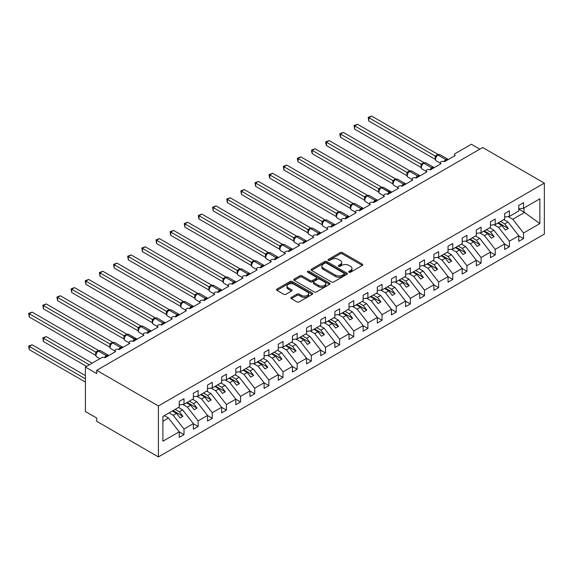 <?xml version="1.0" encoding="UTF-8"?>
<svg xmlns="http://www.w3.org/2000/svg" width="573" height="573" viewBox="0 0 573 573"><rect width="100%" height="100%" fill="white"/><g stroke="black" fill="none" stroke-linecap="round" stroke-linejoin="round"><path stroke-width="0.86" d="M348.978 272.239A1.103 0.637 0 0 0 350.533 272.239L362.337 265.428A1.569 0.91 0 0 0 362.795 264.783A1.569 0.91 0 0 0 362.337 264.146L342.339 252.6A1.569 0.91 0 0 0 340.118 252.6L328.315 259.411A1.103 0.637 0 0 0 327.992 259.863A1.103 0.637 0 0 0 328.315 260.314A1.103 0.637 0 0 0 329.869 260.314L331.395 259.426A5.028 2.901 0 0 1 338.507 259.426L340.176 260.393A5.028 2.901 0 0 1 341.644 262.441A5.028 2.901 0 0 1 340.176 264.497L338.643 265.378A1.103 0.637 0 0 0 338.328 265.829A1.103 0.637 0 0 0 338.643 266.273A1.103 0.637 0 0 0 340.204 266.273L341.73 265.392A5.028 2.901 0 0 1 348.842 265.392L350.504 266.359A5.028 2.901 0 0 1 351.98 268.408A5.028 2.901 0 0 1 350.504 270.463L348.978 271.344A1.103 0.637 0 0 0 348.656 271.795A1.103 0.637 0 0 0 348.978 272.239L348.978 271.344M291.349 297.366A1.569 0.91 0 0 0 290.891 298.01A1.569 0.91 0 0 0 291.349 298.648L296.957 301.892A1.569 0.91 0 0 0 299.178 301.892L312.292 294.321A1.569 0.91 0 0 0 312.751 293.677A1.569 0.91 0 0 0 312.292 293.039L292.294 281.493A1.569 0.91 0 0 0 290.074 281.493L276.96 289.064A1.569 0.91 0 0 0 276.501 289.702A1.569 0.91 0 0 0 276.96 290.346L283.735 294.257A1.569 0.91 0 0 0 285.963 294.257L291.571 291.02A1.569 0.91 0 0 0 292.029 290.375A1.569 0.91 0 0 0 291.571 289.737L288.212 287.796A4.204 2.428 0 0 1 286.98 286.077A4.204 2.428 0 0 1 289.573 283.836A4.204 2.428 0 0 1 294.157 284.366L307.321 291.965A4.204 2.428 0 0 1 308.546 293.677A4.204 2.428 0 0 1 305.953 295.919A4.204 2.428 0 0 1 301.377 295.396L299.178 294.128A1.569 0.91 0 0 0 296.957 294.128L291.349 297.366L291.349 298.648M544.35 183.124L158.406 405.949L158.406 456.917L544.35 234.092L544.35 183.124L482.667 147.512L96.73 370.337L96.73 373.603L85.406 367.071L101.536 357.76A2.399 1.39 0 0 1 104.931 357.76L115.682 351.55A2.399 1.39 0 0 1 114.98 350.569A2.399 1.39 0 0 1 116.462 349.286A2.399 1.39 0 0 1 119.077 349.587L129.835 343.385A2.399 1.39 0 0 1 129.126 342.403A2.399 1.39 0 0 1 130.608 341.121A2.399 1.39 0 0 1 133.23 341.422L143.981 335.212A2.399 1.39 0 0 1 143.279 334.231A2.399 1.39 0 0 1 144.761 332.949A2.399 1.39 0 0 1 147.376 333.25L158.127 327.047A2.399 1.39 0 0 1 157.425 326.066A2.399 1.39 0 0 1 158.907 324.784A2.399 1.39 0 0 1 161.522 325.084L172.272 318.875A2.399 1.39 0 0 1 171.571 317.9A2.399 1.39 0 0 1 173.053 316.618A2.399 1.39 0 0 1 175.667 316.919L186.418 310.709A2.399 1.39 0 0 1 185.716 309.728A2.399 1.39 0 0 1 187.199 308.446A2.399 1.39 0 0 1 189.813 308.747L200.571 302.544A2.399 1.39 0 0 1 199.862 301.563A2.399 1.39 0 0 1 201.345 300.281A2.399 1.39 0 0 1 203.967 300.581L214.717 294.372A2.399 1.39 0 0 1 214.016 293.39A2.399 1.39 0 0 1 215.498 292.115A2.399 1.39 0 0 1 218.112 292.416L228.863 286.206A2.399 1.39 0 0 1 228.161 285.225A2.399 1.39 0 0 1 229.644 283.943A2.399 1.39 0 0 1 232.258 284.244L243.009 278.041A2.399 1.39 0 0 1 242.307 277.06A2.399 1.39 0 0 1 243.79 275.778A2.399 1.39 0 0 1 246.404 276.079L257.155 269.869A2.399 1.39 0 0 1 256.453 268.887A2.399 1.39 0 0 1 257.936 267.612A2.399 1.39 0 0 1 260.55 267.906L271.308 261.703A2.399 1.39 0 0 1 270.599 260.722A2.399 1.39 0 0 1 272.082 259.44A2.399 1.39 0 0 1 274.703 259.741L285.454 253.531A2.399 1.39 0 0 1 284.752 252.557A2.399 1.39 0 0 1 286.235 251.275A2.399 1.39 0 0 1 288.849 251.576L299.6 245.366A2.399 1.39 0 0 1 298.898 244.385A2.399 1.39 0 0 1 300.381 243.102A2.399 1.39 0 0 1 302.995 243.403L313.746 237.201A2.399 1.39 0 0 1 313.044 236.219A2.399 1.39 0 0 1 314.527 234.937A2.399 1.39 0 0 1 317.141 235.238L327.892 229.028A2.399 1.39 0 0 1 327.19 228.047A2.399 1.39 0 0 1 328.673 226.772A2.399 1.39 0 0 1 331.287 227.073L342.045 220.863A2.399 1.39 0 0 1 341.336 219.882A2.399 1.39 0 0 1 342.819 218.6A2.399 1.39 0 0 1 345.44 218.9L348.986 216.472M158.406 405.949L96.73 370.337M331.509 281.945A1.569 0.91 0 0 0 333.73 281.945L346.837 274.374A1.569 0.91 0 0 0 347.302 273.729A1.569 0.91 0 0 0 346.837 273.092L326.846 261.546A1.569 0.91 0 0 0 324.619 261.546L311.511 269.117A1.569 0.91 0 0 0 311.053 269.754A1.569 0.91 0 0 0 311.511 270.399L331.509 281.945M308.116 272.476A1.103 0.637 0 0 1 309.234 272.633L309.234 271.33L329.568 283.062A1.569 0.91 0 0 1 330.027 283.707A1.569 0.91 0 0 1 329.568 284.344L316.454 291.915A1.569 0.91 0 0 1 314.233 291.915L294.236 280.369L294.236 279.087A1.569 0.91 0 0 0 293.777 279.731A1.569 0.91 0 0 0 294.236 280.369M294.236 279.087L299.844 275.849A1.569 0.91 0 0 1 302.071 275.849L310.179 280.534A1.569 0.91 0 0 0 312.4 280.534L316.124 278.385A1.569 0.91 0 0 0 316.583 277.74A1.569 0.91 0 0 0 316.124 277.103L307.68 272.225A1.103 0.637 0 0 1 307.357 271.774A1.103 0.637 0 0 1 308.038 271.187A1.103 0.637 0 0 1 309.234 271.33M162.89 421.262L168.483 418.039L179.234 431.791L162.89 441.224L162.89 416.464L179.234 407.023L179.234 401.437L183.99 398.693L183.99 404.28L179.234 404.875M183.99 404.28L193.38 398.858L193.38 393.271L198.136 390.528L198.136 396.115L193.38 396.702M198.136 396.115L207.526 390.693L207.526 385.106L212.282 382.356L212.282 387.942L207.526 388.537M212.282 387.942L221.679 382.52L221.679 376.934L226.428 374.19L226.428 379.777L221.679 380.372M226.428 379.777L235.825 374.355L235.825 368.768L240.574 366.025L240.574 371.612L235.825 372.199M240.574 371.612L249.971 366.183L249.971 360.596L254.727 357.853L254.727 363.44L249.971 364.034M254.727 363.44L264.117 358.018L264.117 352.431L268.873 349.688L268.873 355.274L264.117 355.869M268.873 355.274L278.263 349.852L278.263 344.266L283.019 341.522L283.019 347.109L278.263 347.696M283.019 347.109L292.416 341.68L292.416 336.093L297.165 333.35L297.165 338.937L292.416 339.531M297.165 338.937L306.562 333.515L306.562 327.928L311.311 325.185L311.311 330.771L306.562 331.359M311.311 330.771L320.708 325.349L320.708 319.763L325.464 317.012L325.464 322.599L320.708 323.193M325.464 322.599L334.854 317.177L334.854 311.59L339.61 308.847L339.61 314.434L334.854 315.028M339.61 314.434L349 309.012L349 303.425L353.756 300.682L353.756 306.269L349 306.856M353.756 306.269L363.153 300.839L363.153 295.253L367.902 292.509L367.902 298.096L363.153 298.691M367.902 298.096L377.299 292.674L377.299 287.087L382.048 284.344L382.048 289.931L377.299 290.525M382.048 289.931L391.445 284.509L391.445 278.922L396.201 276.179L396.201 281.766L391.445 282.353M396.201 281.766L405.591 276.336L405.591 270.75L410.347 268.006L410.347 273.593L405.591 274.188M454.518 155.928L454.518 154.538A2.399 1.39 180 0 0 455.22 155.519L444.469 161.729A2.399 1.39 0 0 0 441.855 161.428A2.399 1.39 0 0 0 440.372 162.703A2.399 1.39 0 0 0 441.074 163.685L430.323 169.894A2.399 1.39 0 0 0 427.709 169.594A2.399 1.39 0 0 0 426.226 170.876A2.399 1.39 0 0 0 426.928 171.857L416.177 178.06A2.399 1.39 0 0 0 413.556 177.759A2.399 1.39 0 0 0 412.073 179.041A2.399 1.39 0 0 0 412.782 180.022L402.024 186.232A2.399 1.39 0 0 0 399.41 185.931A2.399 1.39 0 0 0 397.927 187.213A2.399 1.39 0 0 0 398.629 188.188L387.878 194.397A2.399 1.39 0 0 0 385.264 194.097A2.399 1.39 0 0 0 383.781 195.379A2.399 1.39 0 0 0 384.483 196.36L373.732 202.563A2.399 1.39 0 0 0 371.118 202.269A2.399 1.39 0 0 0 369.635 203.544A2.399 1.39 0 0 0 370.337 204.525L359.586 210.735A2.399 1.39 0 0 0 356.972 210.434A2.399 1.39 0 0 0 355.489 211.716A2.399 1.39 0 0 0 356.191 212.698L345.44 218.9M410.347 273.593L419.737 268.171L419.737 262.584L424.493 259.841L424.493 265.428L419.737 266.015M424.493 265.428L433.89 260.006L433.89 254.419L438.639 251.669L438.639 257.256L433.89 257.85M438.639 257.256L448.036 251.834L448.036 246.247L452.785 243.504L452.785 249.09L448.036 249.685M452.785 249.09L462.182 243.668L462.182 238.082L466.938 235.338L466.938 240.925L462.182 241.512M466.938 240.925L476.328 235.496L476.328 229.909L481.084 227.166L481.084 232.753L476.328 233.347M481.084 232.753L490.474 227.331L490.474 221.744L495.23 219.001L495.23 224.587L490.474 225.182M495.23 224.587L504.627 219.165L504.627 213.579L509.376 210.835L509.376 216.422L504.627 217.009M179.234 431.892L183.99 434.635L183.99 429.048L193.38 423.626L182.629 409.867L178.468 407.467M169.078 412.889L173.232 415.289L183.99 429.048M193.38 423.719L198.136 426.462L198.136 420.876L207.526 415.454L196.775 401.702L192.614 399.302M182.73 404.438L187.385 407.124L198.136 420.876M207.526 415.554L212.282 418.297L212.282 412.71L221.679 407.288L210.921 393.529L206.767 391.13M196.876 396.272L201.531 398.958L212.282 412.71M221.679 407.389L226.428 410.132L226.428 404.545L235.825 399.116L225.074 385.364L220.913 382.965M211.029 388.1L215.677 390.786L226.428 404.545M235.825 399.216L240.574 401.96L240.574 396.373L249.971 390.951L239.22 377.199L235.059 374.792M225.175 379.935L229.823 382.621L240.574 396.373M249.971 391.051L254.727 393.794L254.727 388.208L264.117 382.785L253.366 369.026L249.205 366.627M239.321 371.77L243.969 374.455L254.727 388.208M264.117 382.879L268.873 385.629L268.873 380.042L278.263 374.613L267.512 360.861L263.351 358.462M253.467 363.597L258.122 366.283L268.873 380.042M278.263 374.713L283.019 377.457L283.019 371.87L292.416 366.448L281.658 352.696L277.504 350.289M267.612 355.432L272.268 358.118L283.019 371.87M292.416 366.548L297.165 369.291L297.165 363.705L306.562 358.283L295.811 344.523L291.65 342.124M281.766 347.259L286.414 349.945L297.165 363.705M306.562 358.376L311.311 361.119L311.311 355.532L320.708 350.11L309.957 336.358L305.796 333.959M295.912 339.094L300.56 341.78L311.311 355.532M320.708 350.21L325.464 352.954L325.464 347.367L334.854 341.945L324.103 328.186L319.942 325.786M310.057 330.929L314.713 333.615L325.464 347.367M334.854 342.045L339.61 344.788L339.61 339.202L349 333.773L338.249 320.021L334.095 317.621M324.203 322.757L328.859 325.443L339.61 339.202M349 333.873L353.756 336.616L353.756 331.029L363.153 325.607L352.395 311.855L348.241 309.449M338.349 314.591L343.005 317.277L353.756 331.029M363.153 325.708L367.902 328.451L367.902 322.864L377.299 317.442L366.548 303.683L362.387 301.283M352.502 306.426L357.151 309.112L367.902 322.864M377.299 317.535L382.048 320.286L382.048 314.699L391.445 309.27L380.694 295.518L376.533 293.118M366.648 298.254L371.297 300.94L382.048 314.699M391.445 309.37L396.201 312.113L396.201 306.526L405.591 301.104L394.84 287.352L390.679 284.946M380.794 290.088L385.45 292.774L396.201 306.526M405.591 301.205L410.347 303.948L410.347 298.361L419.737 292.939L408.986 279.18L404.832 276.78M394.94 281.916L399.596 284.602L410.347 298.361M419.737 293.032L424.493 295.775L424.493 290.189L433.89 284.767L423.132 271.015L418.978 268.615M409.086 273.751L413.742 276.437L424.493 290.189M433.89 284.867L438.639 287.61L438.639 282.023L448.036 276.601L437.285 262.842L433.124 260.443M423.239 265.586L427.888 268.271L438.639 282.023M448.036 276.702L452.785 279.445L452.785 273.858L462.182 268.436L451.431 254.677L447.269 252.278M437.385 257.413L442.034 260.099L452.785 273.858M462.182 268.529L466.938 271.273L466.938 265.686L476.328 260.264L465.577 246.512L461.415 244.105M451.531 249.248L456.187 251.934L466.938 265.686M476.328 260.364L481.084 263.107L481.084 257.521L490.474 252.099L479.723 238.339L475.569 235.94M465.677 241.083L470.333 243.769L481.084 257.521M490.474 252.192L495.23 254.942L495.23 249.355L504.627 243.926L493.869 230.174L489.714 227.775M479.823 232.91L484.479 235.596L495.23 249.355M504.627 244.026L509.376 246.77L509.376 241.183L518.773 235.761L518.773 241.348L523.529 238.604L523.529 233.018L539.866 223.577L523.98 212.139L523.98 207.992M493.976 224.745L498.625 227.431L509.376 241.183M509.376 216.422L518.773 210.993L518.773 205.406L523.529 202.663L523.529 208.25L518.773 208.844M518.773 235.861L523.529 238.604M508.122 216.573L512.771 219.258L523.529 233.018M85.406 367.071L85.406 411.5L96.73 418.039L96.73 421.305L158.406 456.917M479.837 149.145L471.35 144.246L455.22 153.557A2.399 1.39 180 0 0 454.518 154.538M168.483 418.039L164.322 415.633M183.99 434.635L179.234 437.378L179.234 431.791M198.136 426.462L193.38 429.213L193.38 423.626M212.282 418.297L207.526 421.04L207.526 415.454M226.428 410.132L221.679 412.875L221.679 407.288M240.574 401.96L235.825 404.71L235.825 399.116M254.727 393.794L249.971 396.537L249.971 390.951M268.873 385.629L264.117 388.372L264.117 382.785M283.019 377.457L278.263 380.2L278.263 374.613M297.165 369.291L292.416 372.035L292.416 366.448M311.311 361.119L306.562 363.869L306.562 358.283M325.464 352.954L320.708 355.697L320.708 350.11M339.61 344.788L334.854 347.532L334.854 341.945M353.756 336.616L349 339.366L349 333.773M367.902 328.451L363.153 331.194L363.153 325.607M382.048 320.286L377.299 323.029L377.299 317.442M396.201 312.113L391.445 314.856L391.445 309.27M410.347 303.948L405.591 306.691L405.591 301.104M424.493 295.775L419.737 298.526L419.737 292.939M438.639 287.61L433.89 290.353L433.89 284.767M452.785 279.445L448.036 282.188L448.036 276.601M466.938 271.273L462.182 274.023L462.182 268.436M481.084 263.107L476.328 265.851L476.328 260.264M495.23 254.942L490.474 257.685L490.474 252.099M509.376 246.77L504.627 249.513L504.627 243.926M523.529 208.25L539.866 198.817L539.866 223.577M173.232 415.289L176.52 413.398L180.058 417.925L182.887 416.292L179.349 411.765L182.629 409.867M172.358 410.999L176.52 413.398M175.188 409.358L179.349 411.765M187.385 407.124L190.666 405.226L194.204 409.752L197.033 408.119L193.495 403.593L196.775 401.702M186.504 402.826L190.666 405.226M189.334 401.193L193.495 403.593M201.531 398.958L204.812 397.06L208.35 401.587L211.179 399.954L207.641 395.427L210.921 393.529M200.65 394.661L204.812 397.06M203.479 393.028L207.641 395.427M215.677 390.786L218.958 388.895L222.496 393.422L225.325 391.782L221.787 387.262L225.074 385.364M214.803 386.489L218.958 388.895M217.633 384.855L221.787 387.262M229.823 382.621L233.111 380.723L236.642 385.249L239.471 383.616L235.94 379.09L239.22 377.199M228.949 378.323L233.111 380.723M231.779 376.69L235.94 379.09M243.969 374.455L247.257 372.557L250.795 377.084L253.624 375.451L250.086 370.924L253.366 369.026M243.095 370.158L247.257 372.557M245.924 368.525L250.086 370.924M258.122 366.283L261.403 364.392L264.941 368.912L267.77 367.279L264.232 362.759L267.512 360.861M257.241 361.986L261.403 364.392M260.07 360.353L264.232 362.759M272.268 358.118L275.549 356.22L279.087 360.746L281.916 359.113L278.378 354.587L281.658 352.696M271.387 353.82L275.549 356.22M274.216 352.187L278.378 354.587M286.414 349.945L289.694 348.055L293.233 352.581L296.062 350.948L292.524 346.421L295.811 344.523M285.54 345.655L289.694 348.055M288.369 344.015L292.524 346.421M300.56 341.78L303.848 339.882L307.379 344.409L310.208 342.776L306.677 338.249L309.957 336.358M299.686 337.483L303.848 339.882M302.515 335.85L306.677 338.249M314.713 333.615L317.994 331.717L321.532 336.244L324.361 334.611L320.823 330.084L324.103 328.186M313.832 329.317L317.994 331.717M316.661 327.684L320.823 330.084M328.859 325.443L332.139 323.552L335.678 328.078L338.507 326.438L334.969 321.919L338.249 320.021M327.978 321.145L332.139 323.552M330.807 319.512L334.969 321.919M343.005 317.277L346.285 315.379L349.824 319.906L352.653 318.273L349.115 313.746L352.395 311.855M342.124 312.98L346.285 315.379M344.953 311.347L349.115 313.746M357.151 309.112L360.431 307.214L363.97 311.741L366.799 310.108L363.261 305.581L366.548 303.683M356.277 304.815L360.431 307.214M359.106 303.181L363.261 305.581M371.297 300.94L374.584 299.049L378.116 303.568L380.945 301.935L377.414 297.416L380.694 295.518M370.423 296.642L374.584 299.049M373.252 295.009L377.414 297.416M385.45 292.774L388.73 290.876L392.269 295.403L395.098 293.77L391.56 289.243L394.84 287.352M384.569 288.477L388.73 290.876M387.398 286.844L391.56 289.243M399.596 284.602L402.876 282.711L406.415 287.238L409.244 285.605L405.705 281.078L408.986 279.18M398.715 280.312L402.876 282.711M401.544 278.679L405.705 281.078M413.742 276.437L417.022 274.539L420.561 279.065L423.39 277.432L419.851 272.906L423.132 271.015M412.861 272.139L417.022 274.539M415.69 270.506L419.851 272.906M427.888 268.271L431.168 266.373L434.706 270.9L437.536 269.267L433.997 264.74L437.285 262.842M427.014 263.974L431.168 266.373M429.843 262.341L433.997 264.74M442.034 260.099L445.321 258.208L448.852 262.735L451.689 261.095L448.15 256.575L451.431 254.677M441.16 255.802L445.321 258.208M443.989 254.168L448.15 256.575M456.187 251.934L459.467 250.036L463.005 254.562L465.835 252.929L462.296 248.403L465.577 246.512M455.306 247.636L459.467 250.036M458.135 246.003L462.296 248.403M470.333 243.769L473.613 241.87L477.151 246.397L479.981 244.764L476.442 240.237L479.723 238.339M469.452 239.471L473.613 241.87M472.281 237.838L476.442 240.237M484.479 235.596L487.759 233.705L491.297 238.225L494.127 236.592L490.588 232.072L493.869 230.174M483.598 231.299L487.759 233.705M486.427 229.666L490.588 232.072M498.625 227.431L501.905 225.533L505.443 230.06L508.272 228.426L504.734 223.9L508.022 222.009L503.86 219.602M497.751 223.133L501.905 225.533M500.58 221.5L504.734 223.9M508.022 222.009L518.773 235.761M512.771 219.258L524.775 212.332M518.773 209.131L523.98 212.139M498.424 222.739L508.272 228.426M484.278 230.912L494.127 236.592M470.132 239.077L479.981 244.764M455.986 247.242L465.835 252.929M441.84 255.415L451.689 261.095M427.687 263.58L437.536 269.267M413.541 271.745L423.39 277.432M399.395 279.918L409.244 285.605M385.249 288.083L395.098 293.77M371.103 296.255L380.945 301.935M356.95 304.421L366.799 310.108M342.804 312.586L352.653 318.273M328.658 320.758L338.507 326.438M314.513 328.923L324.361 334.611M300.367 337.089L310.208 342.776M286.214 345.261L296.062 350.948M272.068 353.426L281.916 359.113M257.922 361.599L267.77 367.279M243.776 369.764L253.624 375.451M229.63 377.929L239.471 383.616M215.477 386.102L225.325 391.782M201.331 394.267L211.179 399.954M187.185 402.432L197.033 408.119M173.039 410.605L182.887 416.292M349.415 272.397L350.504 271.767A5.028 2.901 0 0 0 351.98 269.718L351.98 268.408M341.644 262.441L341.644 263.752A5.028 2.901 0 0 1 340.176 265.8L339.087 266.431M362.315 265.435L342.339 253.903A1.569 0.91 0 0 0 340.118 253.903L328.752 260.464M346.815 274.388L326.846 262.849A1.569 0.91 0 0 0 324.619 262.849L311.533 270.406M344.065 274.181A1.103 0.637 0 0 0 344.387 273.729A1.103 0.637 0 0 0 344.065 273.285L326.51 263.15A1.103 0.637 0 0 0 324.955 263.15L323.344 264.081A5.028 2.901 0 0 0 321.868 266.13A5.028 2.901 0 0 0 323.344 268.185L335.341 275.112A5.028 2.901 0 0 0 342.453 275.112L344.065 274.181L344.065 275.491A1.103 0.637 0 0 0 344.387 275.04L344.387 273.729M321.868 266.13L321.868 267.441A5.028 2.901 0 0 0 323.344 269.489L323.344 268.185M344.065 275.491L342.453 276.415A5.028 2.901 0 0 1 335.341 276.415L323.344 269.489M294.257 280.383L299.844 277.153L299.844 275.849M316.583 277.74L316.583 279.051A1.569 0.91 0 0 1 316.124 279.688L312.4 281.837A1.569 0.91 0 0 1 310.179 281.837L302.071 277.153A1.569 0.91 0 0 0 299.844 277.153M309.234 272.633L329.547 284.358M318.595 285.39A4.204 2.428 0 0 0 323.172 285.913A4.204 2.428 0 0 0 325.772 283.671A4.204 2.428 0 0 0 324.54 281.959L319.899 279.28A1.569 0.91 0 0 0 317.678 279.28L313.954 281.429A1.569 0.91 0 0 0 313.495 282.074A1.569 0.91 0 0 0 313.954 282.711L318.595 285.39L318.595 286.693A4.204 2.428 0 0 0 323.172 287.223A4.204 2.428 0 0 0 325.772 284.982L325.772 283.671M313.495 282.074L313.495 283.377A1.569 0.91 0 0 0 313.954 284.022L313.954 282.711M318.595 286.693L313.954 284.022M308.546 293.677L308.546 294.988A4.204 2.428 0 0 1 305.953 297.229A4.204 2.428 0 0 1 301.377 296.699L299.178 295.439A1.569 0.91 0 0 0 296.957 295.439L291.371 298.662M286.98 286.077L286.98 287.388A4.204 2.428 0 0 0 288.212 289.1L288.212 287.796M291.55 291.027L288.212 289.1M312.271 294.336L292.294 282.797A1.569 0.91 0 0 0 290.074 282.797L276.981 290.353M368.811 153.657L406.973 175.689L406.937 172.401L409.817 170.797L343.342 132.42L340.512 134.053L406.937 172.401M444.49 161.715L448.022 159.301M368.811 120.982L368.188 117.358L368.811 117.716L371.641 116.083L438.116 154.459L435.279 156.1L368.811 117.716L368.811 120.982L435.229 159.337L435.229 156.064M437.822 154.925A0.802 0.466 -120 0 1 437.93 154.81L440.05 154.681A3.438 1.984 120 0 0 438.331 154.846A0.802 0.466 -120 0 0 437.93 154.81L437.593 155.004A0.802 0.466 60 0 0 437.478 155.118L435.666 157.331A1.762 1.275 18 0 0 435.222 156.092M436.225 156.708L435.279 156.1M368.188 117.358L371.641 116.083M354.658 161.822L392.791 183.84L392.791 180.574L395.671 178.969L329.196 140.586L326.366 142.219L392.791 180.574M340.512 169.995L378.674 192.027L378.646 188.739L381.525 187.135L315.05 148.758L312.221 150.391L378.646 188.739M326.366 178.16L364.528 200.192L364.492 196.904L367.379 195.3L300.904 156.923L298.075 158.556L364.492 196.904M312.221 186.325L350.382 208.364L350.347 205.077L353.233 203.472L286.758 165.088L283.921 166.729L350.347 205.077M430.344 169.88L433.868 167.466M354.658 129.154L354.042 125.53L354.658 125.888L357.495 124.255L423.97 162.632L421.134 164.265L354.658 125.888L354.658 129.154L421.083 167.502L421.083 164.236M423.676 163.09A0.802 0.466 -120 0 1 423.784 162.976L425.904 162.847A3.438 1.984 120 0 0 424.185 163.019A0.802 0.466 -120 0 0 423.784 162.976L423.44 163.176A0.802 0.466 60 0 0 423.332 163.284L421.513 165.497A1.762 1.275 18 0 0 421.076 164.258M422.079 164.874L421.134 164.265M354.042 125.53L357.495 124.255M416.191 178.053L419.723 175.632M340.512 137.319L339.889 134.999L339.889 133.695L340.512 134.053L340.512 137.319L406.937 175.667M409.523 171.255A0.802 0.466 -120 0 1 409.638 171.148L411.758 171.012A3.438 1.984 120 0 0 410.032 171.184A0.802 0.466 -120 0 0 409.638 171.148L409.294 171.341A0.802 0.466 60 0 0 409.186 171.456L407.367 173.662C406.801 175.431 407.002 176.599 407.976 177.172L412.073 179.542M407.926 173.039L406.988 172.43M339.889 133.695L343.342 132.42M402.045 186.218L405.577 183.804M326.366 145.492L325.743 143.171L325.743 141.86L326.366 142.219L326.366 145.492L392.791 183.84M395.377 179.428A0.802 0.466 -120 0 1 395.485 179.313L397.605 179.184A3.438 1.984 120 0 0 395.886 179.356A0.802 0.466 -120 0 0 395.485 179.313L395.148 179.507A0.802 0.466 60 0 0 395.041 179.621L393.221 181.834C392.648 183.596 392.856 184.771 393.83 185.337L397.927 187.708M393.78 181.211L392.842 180.602M325.743 141.86L329.196 140.586M387.9 194.39L391.431 191.969M312.221 153.657L311.597 151.336L311.597 150.033L312.221 150.391L312.221 153.657L378.646 192.005A1.762 0.666 -13.3 0 1 378.76 192.005M381.231 187.593A0.802 0.466 -120 0 1 381.339 187.478L383.459 187.35A3.438 1.984 120 0 0 381.74 187.521A0.802 0.466 -120 0 0 381.339 187.478L381.002 187.679A0.802 0.466 60 0 0 380.895 187.794L379.992 188.524M390.277 193.015A1.762 1.017 60 0 1 390.17 192.757A0.802 0.466 -120 0 0 389.661 192.098L381.403 187.715A0.802 0.466 60 0 0 381.002 187.679L379.075 190C378.502 191.769 378.703 192.936 379.677 193.509L383.781 195.873M379.634 189.376L378.696 188.768M311.597 150.033L315.05 148.758M298.075 194.498L336.236 216.53L336.201 213.242L339.08 211.638L272.605 173.261L269.776 174.894L336.201 213.242M373.754 202.556L377.285 200.142M298.075 161.822L297.451 159.502L297.451 158.198L298.075 158.556L298.075 161.822L364.492 200.17A1.762 0.666 -13.3 0 1 364.614 200.178M367.085 195.765A0.802 0.466 -120 0 1 367.193 195.651L369.313 195.515A3.438 1.984 120 0 0 367.594 195.687A0.802 0.466 -120 0 0 367.193 195.651L366.856 195.844A0.802 0.466 60 0 0 366.741 195.959L364.929 198.165C364.356 199.934 364.557 201.102 365.531 201.675L369.635 204.045M365.488 197.542L364.543 196.94M297.451 158.198L300.904 156.923M283.921 202.663L322.083 224.695M359.608 210.721L363.132 208.307M283.921 169.995L283.306 166.363L283.921 166.729L283.921 169.995L350.347 208.343M352.939 203.931A0.802 0.466 -120 0 1 353.047 203.816L355.167 203.687A3.438 1.984 120 0 0 353.448 203.859A0.802 0.466 -120 0 0 353.047 203.816L352.703 204.009A0.802 0.466 60 0 0 352.596 204.124L350.776 206.337A1.762 1.275 18 0 0 350.339 205.098M351.342 205.714L350.397 205.105M283.306 166.363L286.758 165.088M269.776 210.835L307.937 232.867M269.776 178.16L269.152 175.839L269.152 174.536L269.776 174.894L269.776 178.16L336.201 216.508M338.786 212.096A0.802 0.466 -120 0 1 338.901 211.989L341.021 211.852A3.438 1.984 120 0 0 339.295 212.024A0.802 0.466 -120 0 0 338.901 211.989L338.557 212.182A0.802 0.466 60 0 0 338.45 212.297L336.63 214.503A1.762 1.275 18 0 0 336.193 213.263M337.189 213.879L336.251 213.271M269.152 174.536L272.605 173.261M255.63 219.001L293.791 241.032M331.309 227.058L334.84 224.645M255.63 186.325L255.006 182.701L255.63 183.059L258.459 181.426L324.934 219.803L322.105 221.443L255.63 183.059L255.63 186.325L322.055 224.68L322.055 221.407M324.64 220.268A0.802 0.466 -120 0 1 324.748 220.154L326.868 220.025A3.438 1.984 120 0 0 325.149 220.19A0.802 0.466 -120 0 0 324.748 220.154L324.411 220.347A0.802 0.466 60 0 0 324.304 220.462L322.484 222.675A1.762 1.275 18 0 0 322.047 221.436M323.043 222.045L322.105 221.443M255.006 182.701L258.459 181.426M241.484 227.166L279.645 249.198M317.163 235.224L320.694 232.81M241.484 194.498L240.861 190.873L241.484 191.232L244.313 189.599L310.788 227.975L307.959 229.608L241.484 191.232L241.484 194.498L307.909 232.846L307.902 229.601A1.762 1.275 18 0 1 308.331 230.847L308.897 230.217L307.959 229.608M310.494 228.434A0.802 0.466 -120 0 1 310.602 228.319L312.722 228.19A3.438 1.984 120 0 0 311.003 228.362A0.802 0.466 -120 0 0 310.602 228.319L310.265 228.52A0.802 0.466 60 0 0 310.158 228.627L308.897 230.217M240.861 190.873L244.313 189.599M227.338 235.338L265.5 257.37L265.464 254.083L268.343 252.478L201.868 214.101L199.039 215.734L265.464 254.083M303.017 243.396L306.548 240.975M227.338 202.663L226.715 199.039L227.338 199.397L230.167 197.764L296.642 236.14L293.806 237.774L227.338 199.397L227.338 202.663L293.756 241.011L293.756 237.745M296.348 236.599A0.802 0.466 -120 0 1 296.456 236.491L298.576 236.355A3.438 1.984 120 0 0 296.857 236.527A0.802 0.466 -120 0 0 296.456 236.491L296.119 236.685A0.802 0.466 60 0 0 296.005 236.799L294.193 239.005A1.762 1.275 18 0 0 293.748 237.766M294.751 238.382L293.806 237.774M226.715 199.039L230.167 197.764M213.185 243.504L251.346 265.535M288.871 251.561L292.395 249.148M213.185 210.835L212.569 207.204L213.185 207.562L216.014 205.929L282.496 244.313L279.66 245.946L213.185 207.562L213.185 210.835L279.61 249.183L279.61 245.917M282.203 244.771A0.802 0.466 -120 0 1 282.31 244.657L284.43 244.528A3.438 1.984 120 0 0 282.711 244.7A0.802 0.466 -120 0 0 282.31 244.657L281.966 244.85A0.802 0.466 60 0 0 281.859 244.965L280.039 247.178A1.762 1.275 18 0 0 279.603 245.939M280.605 246.555L279.66 245.946M212.569 207.204L216.014 205.929M199.039 251.669L237.201 273.708M274.718 259.727L278.249 257.313M199.039 219.001L198.416 216.68L198.416 215.376L199.039 215.734L199.039 219.001L265.464 257.349M268.049 252.937A0.802 0.466 -120 0 1 268.164 252.822L270.284 252.693A3.438 1.984 120 0 0 268.558 252.865A0.802 0.466 -120 0 0 268.164 252.822L267.82 253.022A0.802 0.466 60 0 0 267.713 253.137L265.893 255.343A1.762 1.275 18 0 0 265.457 254.104M266.452 254.72L265.514 254.111M198.416 215.376L201.868 214.101M184.893 259.841L223.055 281.873M260.572 267.899L264.103 265.485M184.893 227.166L184.27 223.542L184.893 223.9L187.722 222.267L254.197 260.643L251.368 262.284L184.893 223.9L184.893 227.166L251.318 265.514L251.318 262.248M253.903 261.109A0.802 0.466 -120 0 1 254.011 260.994L256.131 260.858A3.438 1.984 120 0 0 254.412 261.03A0.802 0.466 -120 0 0 254.011 260.994L253.674 261.188A0.802 0.466 60 0 0 253.567 261.302L251.748 263.508C251.175 265.278 251.382 266.445 252.356 267.018L256.453 269.389M252.306 262.885L251.368 262.284M184.27 223.542L187.722 222.267M170.747 268.006L208.909 290.038M246.426 276.064L249.957 273.65M170.747 235.338L170.124 231.707L170.747 232.072L173.576 230.432L240.051 268.816L237.222 270.449L170.747 232.072L170.747 235.338L237.172 273.686L237.172 270.42M239.758 269.274A0.802 0.466 -120 0 1 239.865 269.16L241.985 269.031A3.438 1.984 120 0 0 240.266 269.203A0.802 0.466 -120 0 0 239.865 269.16L239.528 269.353A0.802 0.466 60 0 0 239.421 269.468L237.602 271.681C237.029 273.443 237.229 274.617 238.203 275.183L242.307 277.554M238.16 271.058L237.222 270.449M170.124 231.707L173.576 230.432M156.601 276.179L194.763 298.211M232.28 284.237L235.811 281.816M156.601 243.504L155.978 239.879L156.601 240.237L159.43 238.604L225.905 276.981L223.069 278.614L156.601 240.237L156.601 243.504L223.019 281.852L223.019 278.585M225.612 277.439A0.802 0.466 -120 0 1 225.719 277.325L227.839 277.196A3.438 1.984 120 0 0 226.12 277.368A0.802 0.466 -120 0 0 225.719 277.325L225.382 277.525A0.802 0.466 60 0 0 225.268 277.64L223.456 279.846C222.883 281.615 223.083 282.783 224.057 283.356L228.161 285.719M224.014 279.223L223.069 278.614M155.978 239.879L159.43 238.604M142.448 284.344L180.61 306.376M218.134 292.402L221.658 289.988M142.448 251.669L141.832 248.045L142.448 248.403L145.277 246.77L211.759 285.146L208.923 286.786L142.448 248.403L142.448 251.669L208.873 290.024L208.873 286.751M211.466 285.612A0.802 0.466 -120 0 1 211.573 285.497L213.693 285.368A3.438 1.984 120 0 0 211.974 285.533A0.802 0.466 -120 0 0 211.573 285.497L211.229 285.691A0.802 0.466 60 0 0 211.122 285.805L209.303 288.018C208.737 289.78 208.937 290.948 209.911 291.521L214.016 293.892M209.868 287.388L208.923 286.786M141.832 248.045L145.277 246.77M128.302 292.509L166.464 314.541M114.156 300.682L152.318 322.714M100.01 308.847L138.172 330.879M85.864 317.012L124.026 339.051M71.711 325.185L109.873 347.217M57.565 333.35L95.727 355.382M42.796 337.891L43.419 338.249L43.419 341.522L42.796 337.891L46.248 336.616L43.419 338.249L89.367 364.779M43.419 341.522L86.537 366.412M46.248 336.616L92.196 363.146M203.981 300.567L207.512 298.153M128.302 259.841L127.679 256.217L128.302 256.575L131.131 254.942L197.606 293.319L194.777 294.952L128.302 256.575L128.302 259.841L194.727 298.189L194.727 294.923M197.313 293.777A0.802 0.466 -120 0 1 197.427 293.663L199.547 293.534A3.438 1.984 120 0 0 197.821 293.705A0.802 0.466 -120 0 0 197.427 293.663L197.083 293.863A0.802 0.466 60 0 0 196.976 293.97L195.157 296.184C194.591 297.953 194.791 299.12 195.765 299.693L199.862 302.057M195.715 295.561L194.777 294.952M127.679 256.217L131.131 254.942M189.835 308.74L193.366 306.319M114.156 268.006L113.533 264.382L114.156 264.74L116.985 263.107L183.46 301.484L180.631 303.117L114.156 264.74L114.156 268.006L180.581 306.354L180.581 303.088M183.167 301.942A0.802 0.466 -120 0 1 183.274 301.835L185.394 301.699A3.438 1.984 120 0 0 183.675 301.871A0.802 0.466 -120 0 0 183.274 301.835L182.937 302.028A0.802 0.466 60 0 0 182.83 302.143L181.011 304.349C180.438 306.118 180.645 307.286 181.62 307.859L185.716 310.229M181.569 303.726L180.631 303.117M113.533 264.382L116.985 263.107M175.689 316.905L179.22 314.491M100.01 276.179L99.387 272.547L100.01 272.906L102.839 271.273L169.314 309.656L166.485 311.289L100.01 272.906L100.01 276.179L166.435 314.527L166.435 311.261M169.021 310.115A0.802 0.466 -120 0 1 169.128 310L171.248 309.871A3.438 1.984 120 0 0 169.529 310.043A0.802 0.466 -120 0 0 169.128 310L168.791 310.194A0.802 0.466 60 0 0 168.684 310.308L166.865 312.521A1.762 1.275 18 0 0 166.428 311.282M167.423 311.898L166.485 311.289M99.387 272.547L102.839 271.273M161.543 325.07L165.067 322.656M85.864 284.344L85.241 280.72L85.864 281.078L88.693 279.445L155.168 317.822L152.332 319.455L85.864 281.078L85.864 284.344L152.282 322.692L152.282 319.426M154.875 318.28A0.802 0.466 -120 0 1 154.982 318.165L157.102 318.036A3.438 1.984 120 0 0 155.383 318.208A0.802 0.466 -120 0 0 154.982 318.165L154.646 318.366A0.802 0.466 60 0 0 154.531 318.481L152.719 320.687A1.762 1.275 18 0 0 152.275 319.448M153.278 320.063L152.332 319.455M85.241 280.72L88.693 279.445M147.397 333.242L150.921 330.829M71.711 292.509L71.095 288.885L71.711 289.243L74.54 287.61L141.022 325.987L138.186 327.62L71.711 289.243L71.711 292.509L138.136 330.857L138.136 327.591M140.729 326.452A0.802 0.466 -120 0 1 140.836 326.338L142.956 326.202A3.438 1.984 120 0 0 141.237 326.374A0.802 0.466 -120 0 0 140.836 326.338L140.492 326.531A0.802 0.466 60 0 0 140.385 326.646L138.566 328.852A1.762 1.275 18 0 0 138.129 327.613M139.132 328.229L138.186 327.62M71.095 288.885L74.54 287.61M133.244 341.408L136.775 338.994M57.565 300.682L56.942 297.05L57.565 297.408L60.394 295.775L126.869 334.159L124.04 335.792L57.565 297.408L57.565 300.682L123.99 339.03L123.983 335.785A1.762 1.275 18 0 1 124.42 337.031L124.978 336.401L124.04 335.792M126.576 334.618A0.802 0.466 -120 0 1 126.69 334.503L128.81 334.374A3.438 1.984 120 0 0 127.084 334.546A0.802 0.466 -120 0 0 126.69 334.503L126.347 334.696A0.802 0.466 60 0 0 126.239 334.811L125.337 335.542M135.622 340.04A1.762 1.017 60 0 1 135.522 339.782A0.802 0.466 -120 0 0 135.006 339.116L126.748 334.739A0.802 0.466 60 0 0 126.347 334.696L124.978 336.401M56.942 297.05L60.394 295.775M119.098 349.58L122.629 347.159M43.419 308.847L42.796 305.223L43.419 305.581L46.248 303.948L112.723 342.325L109.894 343.958L43.419 305.581L43.419 308.847L109.844 347.195L109.837 343.95A1.762 1.275 18 0 1 110.267 345.204L110.833 344.566L109.894 343.958M112.43 342.783A0.802 0.466 -120 0 1 112.537 342.668L114.657 342.539A3.438 1.984 120 0 0 112.938 342.711A0.802 0.466 -120 0 0 112.537 342.668L112.201 342.869A0.802 0.466 60 0 0 112.093 342.983L110.833 344.566M42.796 305.223L46.248 303.948M28.65 346.063L29.273 346.421L29.273 349.688L28.65 346.063L32.102 344.788L29.273 346.421L85.406 378.832M29.273 349.688L85.406 382.098M32.102 344.788L85.406 375.566M104.952 357.745L108.483 355.332M29.273 317.012L28.65 313.388L29.273 313.746L32.102 312.113L98.577 350.49L95.748 352.13L29.273 313.746L29.273 317.012L95.698 355.367L95.691 352.123A1.762 1.275 18 0 1 96.121 353.369L96.687 352.732L95.748 352.13M98.284 350.955A0.802 0.466 -120 0 1 98.391 350.841L100.511 350.712A3.438 1.984 120 0 0 98.792 350.877A0.802 0.466 -120 0 0 98.391 350.841L98.055 351.034A0.802 0.466 60 0 0 97.947 351.149L96.687 352.732M28.65 313.388L32.102 312.113M350.504 271.767L350.504 270.463M338.643 266.273L338.643 265.378M340.176 265.8L340.176 264.497M328.315 260.314L328.315 259.411M340.118 253.903L340.118 252.6M342.339 253.903L342.339 252.6M362.337 265.428L362.337 264.146M311.511 270.399L311.511 269.117M324.619 262.849L324.619 261.546M326.846 262.849L326.846 261.546M346.837 274.374L346.837 273.092M335.341 276.415L335.341 275.112M342.453 276.415L342.453 275.112M302.071 277.153L302.071 275.849M310.179 281.837L310.179 280.534M312.4 281.837L312.4 280.534M316.124 279.688L316.124 278.385M329.568 284.344L329.568 283.062M296.957 295.439L296.957 294.128M299.178 295.439L299.178 294.128M301.377 296.699L301.377 295.396M291.571 291.02L291.571 289.737M276.96 290.346L276.96 289.064M290.074 282.797L290.074 281.493M292.294 282.797L292.294 281.493M312.292 294.321L312.292 293.039M446.861 160.347A1.762 1.017 60 0 1 446.761 160.082A0.802 0.466 -120 0 0 446.252 159.423A3.438 1.984 -60 0 1 447.971 159.251L448.308 159.509M444.125 161.557A3.438 1.984 -60 0 1 445.916 159.616L437.987 155.047A3.438 1.984 120 0 0 435.559 159.258A3.438 1.984 120 0 0 436.268 160.834L440.372 163.205M436.576 155.849L437.593 155.004A0.802 0.466 60 0 1 437.987 155.047L445.916 159.616A0.802 0.466 60 0 1 446.424 160.282A1.762 1.017 60 0 0 446.525 160.54M437.22 155.254A1.762 1.017 60 0 1 436.698 155.082M436.977 155.448A1.762 1.017 60 0 1 436.361 155.283M432.715 168.512A1.762 1.017 60 0 1 432.615 168.254A0.802 0.466 -120 0 0 432.106 167.588A3.438 1.984 -60 0 1 433.825 167.423L434.162 167.674M429.972 169.73A3.438 1.984 -60 0 1 431.763 167.789L423.841 163.212A3.438 1.984 120 0 0 421.406 167.431A3.438 1.984 120 0 0 422.122 169.006L426.226 171.37M422.43 164.021L423.44 163.176A0.802 0.466 60 0 1 423.841 163.212L431.763 167.789A0.802 0.466 60 0 1 432.271 168.448A1.762 1.017 60 0 0 432.379 168.706M423.067 163.42A1.762 1.017 60 0 1 422.552 163.255M422.831 163.613A1.762 1.017 60 0 1 422.215 163.448M418.569 176.677A1.762 1.017 60 0 1 418.469 176.42A0.802 0.466 -120 0 0 417.961 175.761A3.438 1.984 -60 0 1 419.68 175.589L420.016 175.847M415.826 177.895A3.438 1.984 -60 0 1 417.617 175.954L409.695 171.384A3.438 1.984 120 0 0 407.26 175.596A3.438 1.984 120 0 0 407.976 177.172M408.284 172.187L409.294 171.341A0.802 0.466 60 0 1 409.695 171.384L417.617 175.954A0.802 0.466 60 0 1 418.125 176.613A1.762 1.017 60 0 0 418.233 176.878M408.921 171.592A1.762 1.017 60 0 1 408.406 171.42M408.685 171.785A1.762 1.017 60 0 1 408.069 171.614M407.367 173.676A1.762 1.275 18 0 0 406.93 172.423M404.423 184.85A1.762 1.017 60 0 1 404.316 184.585A0.802 0.466 -120 0 0 403.807 183.926A3.438 1.984 -60 0 1 405.534 183.754L405.87 184.012M401.68 186.067A3.438 1.984 -60 0 1 403.471 184.126L395.549 179.55A3.438 1.984 120 0 0 393.114 183.761A3.438 1.984 120 0 0 393.83 185.337M394.138 180.352L395.148 179.507A0.802 0.466 60 0 1 395.549 179.55L403.471 184.126A0.802 0.466 60 0 1 403.979 184.785A1.762 1.017 60 0 0 404.08 185.043M394.776 179.757A1.762 1.017 60 0 1 394.26 179.593M394.539 179.951A1.762 1.017 60 0 1 393.916 179.786M393.214 181.842A1.762 1.275 18 0 0 392.784 180.595M387.534 194.233A3.438 1.984 -60 0 1 389.325 192.292L389.661 192.098A3.438 1.984 -60 0 1 391.38 191.926L391.717 192.184M389.934 193.208A1.762 1.017 60 0 1 389.833 192.951A0.802 0.466 60 0 0 389.325 192.292L381.403 187.715A3.438 1.984 120 0 0 378.968 191.934A3.438 1.984 120 0 0 379.677 193.509M380.63 187.923A1.762 1.017 60 0 1 380.114 187.758M380.393 188.123A1.762 1.017 60 0 1 379.77 187.951M379.068 190.014A1.762 1.275 18 0 0 378.638 188.761M376.124 201.18A1.762 1.017 60 0 1 376.024 200.922A0.802 0.466 -120 0 0 375.516 200.264A3.438 1.984 -60 0 1 377.235 200.092L377.571 200.349M373.388 202.398A3.438 1.984 -60 0 1 375.179 200.457L367.25 195.887A3.438 1.984 120 0 0 364.822 200.099A3.438 1.984 120 0 0 365.531 201.675M365.846 196.689L366.856 195.844A0.802 0.466 60 0 1 367.25 195.887L375.179 200.457A0.802 0.466 60 0 1 375.687 201.123A1.762 1.017 60 0 0 375.788 201.381M366.484 196.095A1.762 1.017 60 0 1 365.961 195.923M366.24 196.288A1.762 1.017 60 0 1 365.624 196.124M364.922 198.179A1.762 1.275 18 0 0 364.485 196.926M361.978 209.353A1.762 1.017 60 0 1 361.878 209.095A0.802 0.466 -120 0 0 361.37 208.429A3.438 1.984 -60 0 1 363.089 208.257L363.425 208.515M359.235 210.57A3.438 1.984 -60 0 1 361.026 208.629L353.104 204.052A3.438 1.984 120 0 0 350.669 208.264A3.438 1.984 120 0 0 351.385 209.84L355.489 212.211M351.693 204.862L352.703 204.009A0.802 0.466 60 0 1 353.104 204.052L361.026 208.629A0.802 0.466 60 0 1 361.534 209.288A1.762 1.017 60 0 0 361.642 209.546M352.331 204.26A1.762 1.017 60 0 1 351.815 204.095M352.094 204.454A1.762 1.017 60 0 1 351.478 204.289M347.832 217.518A1.762 1.017 60 0 1 347.732 217.26A0.802 0.466 -120 0 0 347.224 216.601A3.438 1.984 -60 0 1 348.943 216.429L349.279 216.687M345.089 218.736A3.438 1.984 -60 0 1 346.88 216.795L338.958 212.218A3.438 1.984 120 0 0 336.523 216.436A3.438 1.984 120 0 0 337.239 218.012L341.336 220.376M337.547 213.027L338.557 212.182A0.802 0.466 60 0 1 338.958 212.218L346.88 216.795A0.802 0.466 60 0 1 347.388 217.454A1.762 1.017 60 0 0 347.489 217.719M338.185 212.433A1.762 1.017 60 0 1 337.669 212.261M337.948 212.626A1.762 1.017 60 0 1 337.332 212.454M333.687 225.69A1.762 1.017 60 0 1 333.579 225.425A0.802 0.466 -120 0 0 333.071 224.766A3.438 1.984 -60 0 1 334.797 224.595L335.133 224.852M330.943 226.901A3.438 1.984 -60 0 1 332.734 224.96L324.812 220.39A3.438 1.984 120 0 0 322.377 224.602A3.438 1.984 120 0 0 323.093 226.177L327.19 228.548M323.401 221.192L324.411 220.347A0.802 0.466 60 0 1 324.812 220.39L332.734 224.96A0.802 0.466 60 0 1 333.242 225.626A1.762 1.017 60 0 0 333.343 225.884M324.039 220.598A1.762 1.017 60 0 1 323.523 220.426M323.802 220.791A1.762 1.017 60 0 1 323.179 220.626M319.533 233.856A1.762 1.017 60 0 1 319.433 233.598A0.802 0.466 -120 0 0 318.925 232.932A3.438 1.984 -60 0 1 320.644 232.767L320.98 233.018M316.797 235.073A3.438 1.984 -60 0 1 318.588 233.132L310.666 228.555A3.438 1.984 120 0 0 308.231 232.774A3.438 1.984 120 0 0 308.94 234.35L313.044 236.713M309.255 229.365L310.265 228.52A0.802 0.466 60 0 1 310.666 228.555L318.588 233.132A0.802 0.466 60 0 1 319.097 233.791A1.762 1.017 60 0 0 319.197 234.049M309.893 228.763A1.762 1.017 60 0 1 309.377 228.598M309.656 228.956A1.762 1.017 60 0 1 309.033 228.792M305.388 242.021A1.762 1.017 60 0 1 305.287 241.763A0.802 0.466 -120 0 0 304.779 241.104A3.438 1.984 -60 0 1 306.498 240.932L306.834 241.19M302.651 243.239A3.438 1.984 -60 0 1 304.442 241.297L296.513 236.728A3.438 1.984 120 0 0 294.085 240.939A3.438 1.984 120 0 0 294.794 242.515L298.898 244.886M295.102 237.53L296.119 236.685A0.802 0.466 60 0 1 296.513 236.728L304.442 241.297A0.802 0.466 60 0 1 304.951 241.956A1.762 1.017 60 0 0 305.051 242.221M295.747 236.936A1.762 1.017 60 0 1 295.224 236.764M295.503 237.129A1.762 1.017 60 0 1 294.887 236.957M291.242 250.193A1.762 1.017 60 0 1 291.141 249.928A0.802 0.466 -120 0 0 290.633 249.269A3.438 1.984 -60 0 1 292.352 249.097L292.688 249.355M288.498 251.411A3.438 1.984 -60 0 1 290.289 249.47L282.367 244.893A3.438 1.984 120 0 0 279.932 249.105A3.438 1.984 120 0 0 280.648 250.68L284.752 253.051M280.956 245.695L281.966 244.85A0.802 0.466 60 0 1 282.367 244.893L290.289 249.47A0.802 0.466 60 0 1 290.798 250.129A1.762 1.017 60 0 0 290.905 250.387M281.594 245.101A1.762 1.017 60 0 1 281.078 244.929M281.357 245.294A1.762 1.017 60 0 1 280.741 245.129M277.096 258.359A1.762 1.017 60 0 1 276.995 258.101A0.802 0.466 -120 0 0 276.487 257.442A3.438 1.984 -60 0 1 278.206 257.27L278.542 257.521M274.352 259.576A3.438 1.984 -60 0 1 276.143 257.635L268.221 253.058A3.438 1.984 120 0 0 265.786 257.277A3.438 1.984 120 0 0 266.502 258.853L270.599 261.216M266.81 253.868L267.82 253.022A0.802 0.466 60 0 1 268.221 253.058L276.143 257.635A0.802 0.466 60 0 1 276.652 258.294A1.762 1.017 60 0 0 276.752 258.552M267.448 253.266A1.762 1.017 60 0 1 266.932 253.101M267.211 253.467A1.762 1.017 60 0 1 266.595 253.295M262.95 266.524A1.762 1.017 60 0 1 262.842 266.266A0.802 0.466 -120 0 0 262.334 265.607A3.438 1.984 -60 0 1 264.06 265.435L264.397 265.693M260.206 267.741A3.438 1.984 -60 0 1 261.997 265.8L254.075 261.231A3.438 1.984 120 0 0 251.64 265.442A3.438 1.984 120 0 0 252.356 267.018M252.664 262.033L253.674 261.188A0.802 0.466 60 0 1 254.075 261.231L261.997 265.8A0.802 0.466 60 0 1 262.506 266.466A1.762 1.017 60 0 0 262.606 266.724M253.302 261.438A1.762 1.017 60 0 1 252.786 261.267M253.065 261.632A1.762 1.017 60 0 1 252.442 261.467M251.74 263.523A1.762 1.275 18 0 0 251.311 262.269M248.797 274.696A1.762 1.017 60 0 1 248.696 274.438A0.802 0.466 -120 0 0 248.188 273.772A3.438 1.984 -60 0 1 249.907 273.6L250.243 273.858M246.061 275.914A3.438 1.984 -60 0 1 247.851 273.973L239.929 269.396A3.438 1.984 120 0 0 237.494 273.608A3.438 1.984 120 0 0 238.203 275.183M238.518 270.205L239.528 269.353A0.802 0.466 60 0 1 239.929 269.396L247.851 273.973A0.802 0.466 60 0 1 248.36 274.632A1.762 1.017 60 0 0 248.46 274.89M239.156 269.604A1.762 1.017 60 0 1 238.64 269.439M238.92 269.797A1.762 1.017 60 0 1 238.296 269.632M237.594 271.688A1.762 1.275 18 0 0 237.165 270.442M234.651 282.861A1.762 1.017 60 0 1 234.55 282.604A0.802 0.466 -120 0 0 234.042 281.945A3.438 1.984 -60 0 1 235.761 281.773L236.097 282.031M231.907 284.079A3.438 1.984 -60 0 1 233.698 282.138L225.776 277.561A3.438 1.984 120 0 0 223.348 281.78A3.438 1.984 120 0 0 224.057 283.356M224.365 278.371L225.382 277.525A0.802 0.466 60 0 1 225.776 277.561L233.698 282.138A0.802 0.466 60 0 1 234.214 282.797A1.762 1.017 60 0 0 234.314 283.062M225.01 277.776A1.762 1.017 60 0 1 224.487 277.604M224.766 277.969A1.762 1.017 60 0 1 224.15 277.798M223.449 279.86A1.762 1.275 18 0 0 223.012 278.607M220.505 291.034A1.762 1.017 60 0 1 220.404 290.769A0.802 0.466 -120 0 0 219.896 290.11A3.438 1.984 -60 0 1 221.615 289.938L221.952 290.196M217.761 292.244A3.438 1.984 -60 0 1 219.552 290.303L211.63 285.734A3.438 1.984 120 0 0 209.195 289.945A3.438 1.984 120 0 0 209.911 291.521M210.219 286.536L211.229 285.691A0.802 0.466 60 0 1 211.63 285.734L219.552 290.303A0.802 0.466 60 0 1 220.061 290.969A1.762 1.017 60 0 0 220.168 291.227M210.857 285.941A1.762 1.017 60 0 1 210.341 285.769M210.62 286.135A1.762 1.017 60 0 1 210.005 285.97M209.303 288.026A1.762 1.275 18 0 0 208.866 286.779M206.359 299.199A1.762 1.017 60 0 1 206.259 298.941A0.802 0.466 -120 0 0 205.743 298.275A3.438 1.984 -60 0 1 207.469 298.11L207.806 298.361M203.616 300.417A3.438 1.984 -60 0 1 205.406 298.476L197.484 293.899A3.438 1.984 120 0 0 195.049 298.118A3.438 1.984 120 0 0 195.765 299.693M196.073 294.708L197.083 293.863A0.802 0.466 60 0 1 197.484 293.899L205.406 298.476A0.802 0.466 60 0 1 205.915 299.135A1.762 1.017 60 0 0 206.015 299.393M196.711 294.107A1.762 1.017 60 0 1 196.195 293.942M196.475 294.3A1.762 1.017 60 0 1 195.859 294.135M195.157 296.191A1.762 1.275 18 0 0 194.72 294.945M192.213 307.364A1.762 1.017 60 0 1 192.105 307.107A0.802 0.466 -120 0 0 191.597 306.448A3.438 1.984 -60 0 1 193.323 306.276L193.66 306.534M189.47 308.582A3.438 1.984 -60 0 1 191.26 306.641L183.339 302.071A3.438 1.984 120 0 0 180.903 306.283A3.438 1.984 120 0 0 181.62 307.859M181.928 302.873L182.937 302.028A0.802 0.466 60 0 1 183.339 302.071L191.26 306.641A0.802 0.466 60 0 1 191.769 307.3A1.762 1.017 60 0 0 191.869 307.565M182.565 302.279A1.762 1.017 60 0 1 182.049 302.107M182.329 302.472A1.762 1.017 60 0 1 181.705 302.3M181.004 304.363A1.762 1.275 18 0 0 180.574 303.11M178.06 315.537A1.762 1.017 60 0 1 177.959 315.272A0.802 0.466 -120 0 0 177.451 314.613A3.438 1.984 -60 0 1 179.17 314.441L179.507 314.699M175.324 316.754A3.438 1.984 -60 0 1 177.114 314.806L169.193 310.237A3.438 1.984 120 0 0 166.757 314.448A3.438 1.984 120 0 0 167.466 316.024L171.571 318.395M167.782 311.039L168.791 310.194A0.802 0.466 60 0 1 169.193 310.237L177.114 314.806A0.802 0.466 60 0 1 177.623 315.472A1.762 1.017 60 0 0 177.723 315.73M168.419 310.444A1.762 1.017 60 0 1 167.903 310.272M168.183 310.638A1.762 1.017 60 0 1 167.56 310.473M163.914 323.702A1.762 1.017 60 0 1 163.814 323.444A0.802 0.466 -120 0 0 163.305 322.778A3.438 1.984 -60 0 1 165.024 322.613L165.361 322.864M161.171 324.92A3.438 1.984 -60 0 1 162.961 322.979L155.039 318.402A3.438 1.984 120 0 0 152.611 322.62A3.438 1.984 120 0 0 153.32 324.196L157.425 326.56M153.628 319.211L154.646 318.366A0.802 0.466 60 0 1 155.039 318.402L162.961 322.979A0.802 0.466 60 0 1 163.477 323.638A1.762 1.017 60 0 0 163.577 323.895M154.266 318.609A1.762 1.017 60 0 1 153.75 318.445M154.03 318.81A1.762 1.017 60 0 1 153.414 318.638M149.768 331.867A1.762 1.017 60 0 1 149.668 331.609A0.802 0.466 -120 0 0 149.159 330.95A3.438 1.984 -60 0 1 150.878 330.779L151.215 331.036M147.025 333.085A3.438 1.984 -60 0 1 148.815 331.144L140.894 326.574A3.438 1.984 120 0 0 138.458 330.786A3.438 1.984 120 0 0 139.175 332.361L143.279 334.732M139.483 327.376L140.492 326.531A0.802 0.466 60 0 1 140.894 326.574L148.815 331.144A0.802 0.466 60 0 1 149.324 331.81A1.762 1.017 60 0 0 149.431 332.068M140.12 326.782A1.762 1.017 60 0 1 139.604 326.61M139.884 326.975A1.762 1.017 60 0 1 139.268 326.811M132.879 341.257A3.438 1.984 -60 0 1 134.669 339.316L135.006 339.116A3.438 1.984 -60 0 1 136.732 338.944L137.069 339.202M135.278 340.233A1.762 1.017 60 0 1 135.178 339.975A0.802 0.466 60 0 0 134.669 339.316L126.748 334.739A3.438 1.984 120 0 0 124.312 338.951A3.438 1.984 120 0 0 125.029 340.527L129.126 342.898M125.974 334.947A1.762 1.017 60 0 1 125.458 334.782M125.738 335.141A1.762 1.017 60 0 1 125.122 334.976M121.476 348.205A1.762 1.017 60 0 1 121.369 347.947A0.802 0.466 -120 0 0 120.86 347.288A3.438 1.984 -60 0 1 122.586 347.116L122.923 347.374M118.733 349.423A3.438 1.984 -60 0 1 120.523 347.482L112.602 342.905A3.438 1.984 120 0 0 110.166 347.123A3.438 1.984 120 0 0 110.883 348.699L114.98 351.063M111.191 343.714L112.201 342.869A0.802 0.466 60 0 1 112.602 342.905L120.523 347.482A0.802 0.466 60 0 1 121.032 348.14A1.762 1.017 60 0 0 121.132 348.405M111.828 343.12A1.762 1.017 60 0 1 111.312 342.948M111.592 343.313A1.762 1.017 60 0 1 110.969 343.141M107.323 356.377A1.762 1.017 60 0 1 107.223 356.112A0.802 0.466 -120 0 0 106.714 355.453A3.438 1.984 -60 0 1 108.433 355.281L108.77 355.539M104.587 357.588A3.438 1.984 -60 0 1 106.377 355.647L98.456 351.077A3.438 1.984 120 0 0 96.02 355.289A3.438 1.984 120 0 0 96.73 356.864L99.91 358.698M97.045 351.879L98.055 351.034A0.802 0.466 60 0 1 98.456 351.077L106.377 355.647A0.802 0.466 60 0 1 106.886 356.313A1.762 1.017 60 0 0 106.986 356.571M97.682 351.285A1.762 1.017 60 0 1 97.166 351.113M97.446 351.478A1.762 1.017 60 0 1 96.823 351.313M440.372 164.093L440.372 162.703M426.226 172.258L426.226 170.876M412.073 180.431L412.073 179.041M397.927 188.596L397.927 187.213M383.781 196.761L383.781 195.379M369.635 204.933L369.635 203.544M355.489 213.099L355.489 211.716M341.336 221.271L341.336 219.882M327.19 229.436L327.19 228.047M313.044 237.602L313.044 236.219M298.898 245.774L298.898 244.385M284.752 253.939L284.752 252.557M270.599 262.105L270.599 260.722M256.453 270.277L256.453 268.887M242.307 278.442L242.307 277.06M228.161 286.615L228.161 285.225M214.016 294.78L214.016 293.39M199.862 302.945L199.862 301.563M185.716 311.118L185.716 309.728M171.571 319.283L171.571 317.9M157.425 327.448L157.425 326.066M143.279 335.62L143.279 334.231M129.126 343.786L129.126 342.403M114.98 351.958L114.98 350.569M440.05 154.681L447.971 159.251M435.666 157.331C435.093 159.093 435.294 160.261 436.268 160.834M425.904 162.847L433.825 167.423M421.513 165.497C420.947 167.266 421.148 168.433 422.122 169.006M411.758 171.012L419.68 175.589M397.605 179.184L405.534 183.754M383.459 187.35L391.38 191.926M369.313 195.515L377.235 200.092M355.167 203.687L363.089 208.257M350.776 206.337C350.21 208.099 350.411 209.274 351.385 209.84M341.021 211.852L348.943 216.429M336.63 214.503C336.065 216.272 336.265 217.439 337.239 218.012M326.868 220.025L334.797 224.595M322.484 222.675C321.911 224.437 322.119 225.604 323.093 226.177M312.722 228.19L320.644 232.767M308.338 230.84C307.765 232.609 307.966 233.777 308.94 234.35M298.576 236.355L306.498 240.932M294.193 239.005C293.62 240.775 293.82 241.942 294.794 242.515M284.43 244.528L292.352 249.097M280.039 247.178C279.474 248.94 279.674 250.115 280.648 250.68M270.284 252.693L278.206 257.27M265.893 255.343C265.328 257.112 265.528 258.28 266.502 258.853M256.131 260.858L264.06 265.435M241.985 269.031L249.907 273.6M227.839 277.196L235.761 281.773M213.693 285.368L221.615 289.938M199.547 293.534L207.469 298.11M185.394 301.699L193.323 306.276M171.248 309.871L179.17 314.441M166.865 312.521C166.292 314.283 166.492 315.458 167.466 316.024M157.102 318.036L165.024 322.613M152.719 320.687C152.146 322.456 152.346 323.623 153.32 324.196M142.956 326.202L150.878 330.779M138.566 328.852C138 330.621 138.2 331.788 139.175 332.361M128.81 334.374L136.732 338.944M124.42 337.024C123.854 338.786 124.055 339.961 125.029 340.527M114.657 342.539L122.586 347.116M110.274 345.19C109.701 346.959 109.909 348.126 110.883 348.699M100.511 350.712L108.433 355.281M96.128 353.362C95.555 355.124 95.755 356.291 96.73 356.864"/></g></svg>
